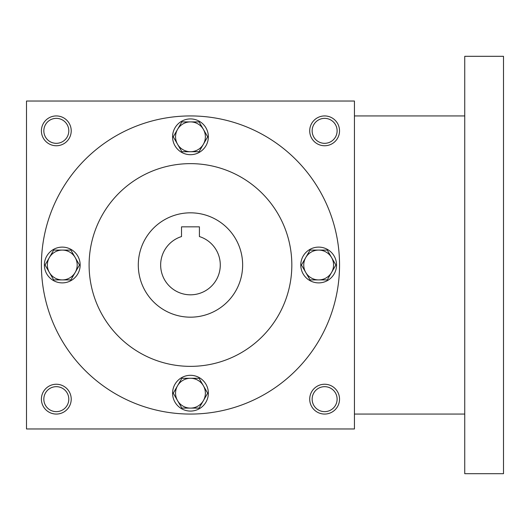 <?xml version="1.0" encoding="UTF-8"?>
<svg xmlns="http://www.w3.org/2000/svg" width="530" height="530" viewBox="0 0 530 530"><rect width="100%" height="100%" fill="white"/><g stroke="black" fill="none" stroke-linecap="round" stroke-linejoin="round"><path stroke-width="0.79" d="M68.801 399.156A12.488 12.488 0 0 0 50.072 388.344A12.488 12.488 0 0 0 50.072 409.968A12.488 12.488 0 0 0 68.801 399.156M71.219 399.156A14.906 14.906 0 0 0 48.859 386.244A14.906 14.906 0 0 0 48.859 412.068A14.906 14.906 0 0 0 71.219 399.156M339.531 130.844A14.906 14.906 0 0 0 317.172 117.932A14.906 14.906 0 0 0 317.172 143.756A14.906 14.906 0 0 0 339.531 130.844M337.113 130.844A12.488 12.488 0 0 0 318.384 120.032A12.488 12.488 0 0 0 318.384 141.656A12.488 12.488 0 0 0 337.113 130.844M71.219 130.844A14.906 14.906 0 0 0 48.859 117.932A14.906 14.906 0 0 0 48.859 143.756A14.906 14.906 0 0 0 71.219 130.844M68.801 130.844A12.488 12.488 0 0 0 50.072 120.032A12.488 12.488 0 0 0 50.072 141.656A12.488 12.488 0 0 0 68.801 130.844M354.438 428.969L26.5 428.969L26.5 101.031L354.438 101.031L354.438 428.969M339.531 399.156A14.906 14.906 0 0 0 317.172 386.244A14.906 14.906 0 0 0 317.172 412.068A14.906 14.906 0 0 0 339.531 399.156M138.297 265A52.172 52.172 0 0 1 216.558 219.817A52.172 52.172 0 0 1 216.558 310.183A52.172 52.172 0 0 1 138.297 265M199.412 226.84L199.412 236.559A29.812 29.812 0 0 1 214.643 282.45A29.812 29.812 0 0 1 166.294 282.45A29.812 29.812 0 0 1 181.525 236.559L181.525 226.84L199.412 226.84M89.106 265A101.362 101.362 0 0 1 241.15 177.219A101.362 101.362 0 0 1 241.15 352.781A101.362 101.362 0 0 1 89.106 265M41.406 265A149.062 149.062 0 0 1 265 135.905A149.062 149.062 0 0 1 265 394.095A149.062 149.062 0 0 1 41.406 265M337.113 399.156A12.488 12.488 0 0 0 318.384 388.344A12.488 12.488 0 0 0 318.384 409.968A12.488 12.488 0 0 0 337.113 399.156M464.744 56.312L464.744 473.688L503.5 473.688L503.5 56.312L464.744 56.312M199.075 121.9L207.68 136.806L203.381 144.259A14.906 14.906 0 0 0 190.469 121.9A14.906 14.906 0 0 0 177.557 144.259A14.906 14.906 0 0 0 203.381 144.259L199.075 151.713L181.863 151.713L173.257 136.806L181.863 121.9L199.075 121.9M172.581 136.806A17.887 17.887 0 0 0 199.412 152.296A17.887 17.887 0 0 0 199.412 121.317A17.887 17.887 0 0 0 172.581 136.806M327.268 250.094L335.874 265L331.575 272.453A14.906 14.906 0 0 0 318.662 250.094A14.906 14.906 0 0 0 305.75 272.453A14.906 14.906 0 0 0 331.575 272.453L327.268 279.906L310.057 279.906L301.451 265L310.057 250.094L327.268 250.094M300.775 265A17.887 17.887 0 0 0 327.606 280.489A17.887 17.887 0 0 0 327.606 249.511A17.887 17.887 0 0 0 300.775 265M199.075 378.287L207.68 393.194L203.381 400.647A14.906 14.906 0 0 0 190.469 378.287A14.906 14.906 0 0 0 177.557 400.647A14.906 14.906 0 0 0 203.381 400.647L199.075 408.1L181.863 408.1L173.257 393.194L181.863 378.287L199.075 378.287M172.581 393.194A17.887 17.887 0 0 0 199.412 408.683A17.887 17.887 0 0 0 199.412 377.704A17.887 17.887 0 0 0 172.581 393.194M70.881 250.094L79.487 265L75.187 272.453A14.906 14.906 0 0 0 62.275 250.094A14.906 14.906 0 0 0 49.363 272.453A14.906 14.906 0 0 0 75.187 272.453L70.881 279.906L53.669 279.906L45.063 265L53.669 250.094L70.881 250.094M44.387 265A17.887 17.887 0 0 0 71.219 280.489A17.887 17.887 0 0 0 71.219 249.511A17.887 17.887 0 0 0 44.387 265M464.744 115.938L354.438 115.938M464.744 414.062L354.438 414.062"/></g></svg>
